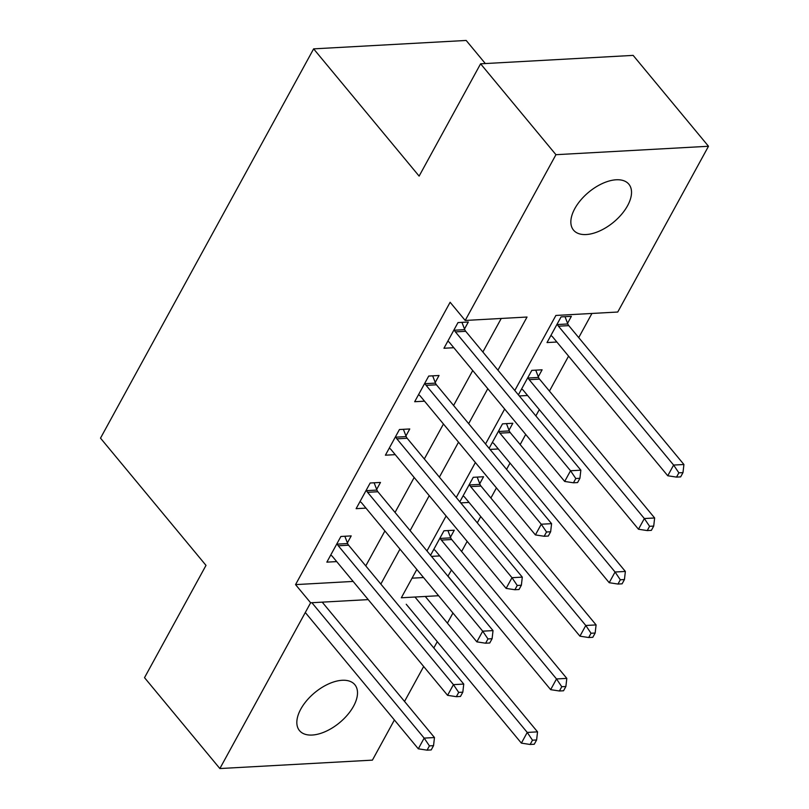 <?xml version="1.0" encoding="UTF-8"?>
<svg xmlns="http://www.w3.org/2000/svg" width="809" height="809" viewBox="0 0 809 809"><rect width="100%" height="100%" fill="white"/><g stroke="black" fill="none" stroke-linecap="round" stroke-linejoin="round"><path stroke-width="1.21" d="M300.786 709.119A35.96 19.487 -39.7 0 1 328.606 683.908A35.96 19.487 -39.7 0 1 354.848 684.707A35.96 19.487 -39.7 0 1 353.553 706.206A35.96 19.487 -39.7 0 1 325.744 731.417A35.96 19.487 -39.7 0 1 299.492 730.608A35.96 19.487 -39.7 0 1 300.786 709.119M574.805 208.611A35.96 19.487 -39.7 0 1 602.624 183.4A35.96 19.487 -39.7 0 1 628.866 184.209A35.96 19.487 -39.7 0 1 627.572 205.708A35.96 19.487 -39.7 0 1 599.752 230.919A35.96 19.487 -39.7 0 1 573.51 230.11A35.96 19.487 -39.7 0 1 574.805 208.611M485.319 63.547L466.176 40.45L313.629 48.864L100.508 438.144L206.002 565.38L144.518 677.669L219.866 768.55L310.626 602.786L368.216 599.611M313.629 48.864L419.123 176.099L480.597 63.81L633.144 55.386L708.492 146.267L617.742 312.031L555.894 315.449L514.797 390.514M447.923 576.2L451.473 570.021M461.615 551.505L467.157 541.383M477.3 522.857L480.748 516.557M490.891 498.031L496.433 487.908M506.576 469.382L510.024 463.082M520.167 444.556L525.708 434.433M535.851 415.907L539.3 409.607M549.442 391.081L568.575 356.132M578.718 337.616L591.935 313.457M448.095 576.19L463.092 594.504M452.949 613.03L447.407 623.152M437.264 641.679L433.816 647.979M423.673 666.495L404.54 701.443M394.398 719.97L372.413 760.136L219.866 768.55M412.054 578.182L423.532 577.545M567.564 323.287L571.376 316.329L561.072 316.895L547.015 342.561L556.865 342.025M538.288 376.761L542.101 369.804L531.796 370.37L518.387 394.853M519.297 395.955L527.599 395.49M509.013 430.236L512.825 423.269L502.52 423.845L489.111 448.328M490.021 449.42L498.324 448.965M479.737 483.701L483.549 476.744L473.245 477.31L459.836 501.792M460.746 502.895L469.048 502.44M450.461 537.176L454.274 530.219L443.969 530.785L430.56 555.267M431.47 556.37L439.772 555.914M497.939 370.188L527.033 317.037L465.195 320.455L450.128 302.273L295.548 584.614L353.149 581.428M365.769 565.895L384.902 530.957M395.045 512.431L414.178 477.482M424.321 458.956L443.453 424.007M453.596 405.481L472.729 370.532M482.872 352.006L501.236 318.463M464.497 328.97L468.31 322.012L457.995 322.579L443.949 348.254L453.798 347.708M435.222 382.445L439.034 375.487L428.719 376.054L414.673 401.719L424.523 401.183M405.946 435.92L409.758 428.962L399.444 429.528L385.397 455.194L395.247 454.648M376.67 489.394L380.483 482.437L370.168 483.003L356.122 508.669L365.971 508.123M347.395 542.859L351.207 535.902L340.892 536.478L326.846 562.144L336.696 561.598M480.597 63.81L555.945 154.691L708.492 146.267M295.548 584.614L310.626 602.786M465.195 320.455L555.945 154.691M380.837 584.078L399.97 549.129M410.112 530.603L429.245 495.654M439.388 477.128L458.521 442.179M468.664 423.663L487.797 388.714M416.827 569.455L401.325 597.78L438.609 595.727M504.654 409.041L485.521 443.989M475.379 462.515L456.246 497.464M446.103 515.99L426.97 550.939M454.193 329.546L454.456 330.224A5.623 3.812 -93.2 0 0 455.406 331.882L570.537 470.757L564.682 481.446L449.551 342.581A5.623 3.812 -93.2 0 0 448.257 341.529L447.761 341.287M461.939 322.366L464.76 329.647A5.623 3.812 -93.2 0 0 465.711 331.316L580.852 470.181L570.537 470.757L575.796 478.513L573.45 482.791L577.575 482.568L579.911 478.291L575.796 478.513M579.911 478.291L580.852 470.181M564.682 481.446L573.45 482.791M550.828 335.604L551.323 335.846A5.623 3.812 86.8 0 1 552.618 336.898L667.759 475.763L673.614 465.064L683.918 464.497L568.788 325.633A5.623 3.812 86.8 0 1 567.827 323.964L565.006 316.683M678.862 472.83L676.516 477.108L680.642 476.885L682.988 472.608L678.862 472.83L673.614 465.064L558.473 326.199A5.623 3.812 86.8 0 1 557.522 324.53L557.259 323.853M676.516 477.108L667.759 475.763M683.918 464.497L682.988 472.608M424.917 383.011L425.18 383.688A5.623 3.812 -93.2 0 0 426.131 385.357L541.261 524.222L535.406 534.921L420.276 396.056A5.623 3.812 -93.2 0 0 418.981 395.004L418.486 394.762M432.663 375.841L435.485 383.122A5.623 3.812 -93.2 0 0 436.435 384.791L551.576 523.656L541.261 524.222L546.52 531.988L544.174 536.266L548.3 536.043L550.646 531.766L546.52 531.988M550.646 531.766L551.576 523.656M535.406 534.921L544.174 536.266M395.641 436.486L395.904 437.163A5.623 3.812 -93.2 0 0 396.855 438.832L511.986 577.697L506.131 588.396L391 449.531A5.623 3.812 -93.2 0 0 389.705 448.479L389.21 448.237M403.388 429.306L406.209 436.597A5.623 3.812 -93.2 0 0 407.16 438.266L522.301 577.13L511.986 577.697L517.244 585.463L514.898 589.741L519.024 589.508L521.37 585.231L517.244 585.463M521.37 585.231L522.301 577.13M506.131 588.396L514.898 589.741M366.366 489.961L366.629 490.638A5.623 3.812 -93.2 0 0 367.579 492.307L482.71 631.172L476.855 641.861L361.724 502.996A5.623 3.812 -93.2 0 0 360.43 501.954L359.934 501.711M374.112 482.781L376.933 490.072A5.623 3.812 -93.2 0 0 377.884 491.741L493.025 630.605L482.71 631.172L487.969 638.938L485.622 643.216L489.748 642.983L492.094 638.706L487.969 638.938M492.094 638.706L493.025 630.605M476.855 641.861L485.622 643.216M521.552 389.078L522.048 389.321A5.623 3.812 86.8 0 1 523.342 390.373L638.483 529.238L644.338 518.539L654.643 517.972L539.512 379.108A5.623 3.812 86.8 0 1 538.551 377.439L535.73 370.148M649.587 526.305L647.24 530.583L651.366 530.35L653.712 526.072L649.587 526.305L644.338 518.539L529.197 379.674A5.623 3.812 86.8 0 1 528.247 378.005L527.984 377.328M647.24 530.583L638.483 529.238M654.643 517.972L653.712 526.072M492.276 442.553L492.772 442.796A5.623 3.812 86.8 0 1 494.066 443.838L609.207 582.702L615.062 572.014L625.367 571.447L510.236 432.582A5.623 3.812 86.8 0 1 509.276 430.914L506.454 423.623M620.311 579.78L617.975 584.058L622.091 583.825L624.437 579.547L620.311 579.78L615.062 572.014L499.922 433.149A5.623 3.812 86.8 0 1 498.971 431.48L498.708 430.803M617.975 584.058L609.207 582.702M625.367 571.447L624.437 579.547M463.001 496.018L463.496 496.261A5.623 3.812 86.8 0 1 464.791 497.313L579.932 636.177L585.787 625.488L596.091 624.912L480.961 486.047A5.623 3.812 86.8 0 1 480 484.379L477.179 477.098M591.035 633.245L588.699 637.522L592.815 637.3L595.161 633.022L591.035 633.245L585.787 625.488L470.646 486.613A5.623 3.812 86.8 0 1 469.695 484.955L469.432 484.278M588.699 637.522L579.932 636.177M596.091 624.912L595.161 633.022M337.09 543.436L337.353 544.113A5.623 3.812 -93.2 0 0 338.304 545.782L453.434 684.647L447.579 695.336L332.448 556.471A5.623 3.812 -93.2 0 0 331.154 555.419L330.659 555.176M344.836 536.256L347.658 543.547A5.623 3.812 -93.2 0 0 348.608 545.205L463.749 684.07L453.434 684.647L458.693 692.403L456.347 696.68L460.473 696.458L462.819 692.18L458.693 692.403M462.819 692.18L463.749 684.07M447.579 695.336L456.347 696.68M433.725 549.493L434.221 549.736A5.623 3.812 86.8 0 1 435.515 550.787L550.656 689.652L556.511 678.953L566.816 678.387L451.685 539.522A5.623 3.812 86.8 0 1 450.724 537.854L447.903 530.573M561.759 686.72L559.423 690.997L563.539 690.775L565.885 686.497L561.759 686.72L556.511 678.953L441.37 540.088A5.623 3.812 86.8 0 1 440.42 538.42L440.157 537.742M559.423 690.997L550.656 689.652M566.816 678.387L565.885 686.497M311.9 602.715L424.159 738.111L418.304 748.81L305.296 612.504M322.215 602.149L434.473 737.545L424.159 738.111L429.417 745.878L427.071 750.155L431.197 749.933L433.543 745.655L429.417 745.878M433.543 745.655L434.473 737.545M418.304 748.81L427.071 750.155M406.239 604.262L521.38 743.127L527.235 732.428L537.54 731.862L425.281 596.455M532.484 740.195L530.148 744.472L534.264 744.24L536.61 739.962L532.484 740.195L527.235 732.428L414.977 597.032M530.148 744.472L521.38 743.127M537.54 731.862L536.61 739.962M454.456 330.224L464.76 329.647M455.406 331.882L465.711 331.316M568.788 325.633L558.473 326.199M567.827 323.964L557.522 324.53M425.18 383.688L435.485 383.122M426.131 385.357L436.435 384.791M395.904 437.163L406.209 436.597M396.855 438.832L407.16 438.266M366.629 490.638L376.933 490.072M367.579 492.307L377.884 491.741M539.512 379.108L529.197 379.674M538.551 377.439L528.247 378.005M510.236 432.582L499.922 433.149M509.276 430.914L498.971 431.48M480.961 486.047L470.646 486.613M480 484.379L469.695 484.955M337.353 544.113L347.658 543.547M338.304 545.782L348.608 545.205M451.685 539.522L441.37 540.088M450.724 537.854L440.42 538.42"/></g></svg>
